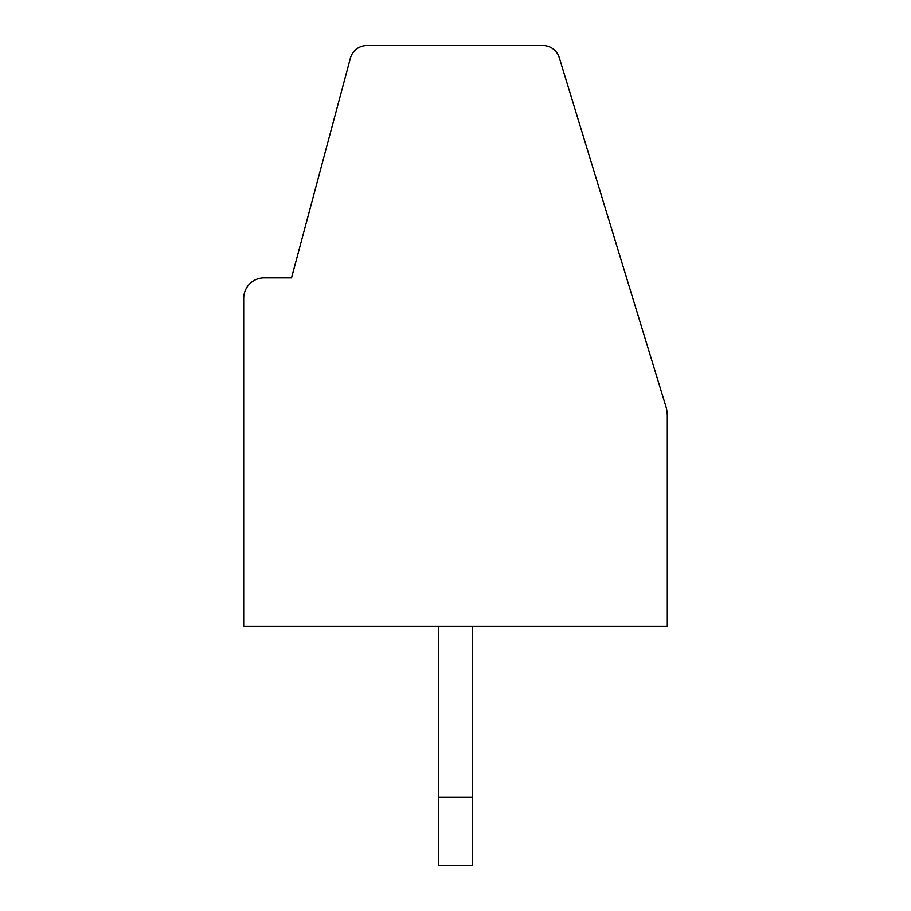 <?xml version="1.0" encoding="UTF-8"?>
<svg xmlns="http://www.w3.org/2000/svg" width="911" height="911" viewBox="0 0 911 911"><rect width="100%" height="100%" fill="white"/><g stroke="black" fill="none" stroke-linecap="round" stroke-linejoin="round"><path stroke-width="1.37" d="M667.308 416.213L667.308 626.312L243.692 626.312L243.692 298.352A20.497 20.497 0 0 1 264.19 277.855L291.531 277.855L350.382 58.213A17.081 17.081 0 0 1 366.882 45.55L542.888 45.55A17.081 17.081 0 0 1 559.252 57.632L665.816 406.226A34.162 34.162 0 0 1 667.308 416.213M380.342 45.55L530.657 45.55M472.581 797.125L438.419 797.125L438.419 865.45L472.581 865.45L472.581 626.312M438.419 797.125L438.419 626.312"/></g></svg>
